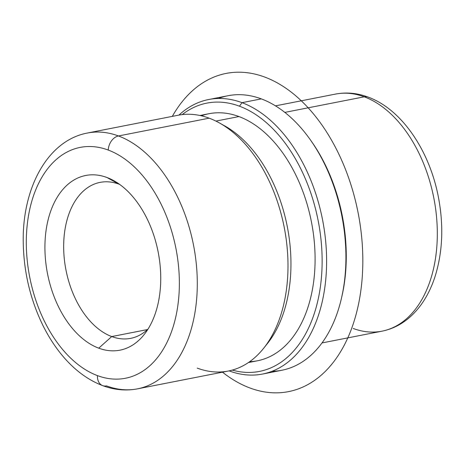 <?xml version="1.0" encoding="UTF-8"?>
<svg xmlns="http://www.w3.org/2000/svg" width="465" height="465" viewBox="0 0 465 465"><rect width="100%" height="100%" fill="white"/><g stroke="black" fill="none" stroke-linecap="round" stroke-linejoin="round"><path stroke-width="0.7" d="M199.95 115.489L208.959 113.722A125.887 79.736 78.9 0 1 238.964 116.558L215.888 121.086L238.964 116.558A125.887 79.736 78.9 0 1 314.561 244.95A125.887 79.736 78.9 0 1 257.418 360.794A125.887 79.736 78.9 0 1 249.647 361.7A125.887 79.736 -101.1 0 0 314.921 251.024A125.887 79.736 -101.1 0 0 238.964 116.558A125.887 79.736 -101.1 0 0 201.421 115.814M265.469 345.908A125.887 79.736 -101.1 0 0 287.294 226.647A125.887 79.736 -101.1 0 0 222.032 124.463A125.887 79.736 78.9 0 1 224.671 125.87A125.887 79.736 78.9 0 1 287.294 226.647A125.887 79.736 78.9 0 1 267.375 343.612L263.585 348.355A130.34 82.555 -101.1 0 0 284.202 227.251A130.34 82.555 -101.1 0 0 219.364 122.911A130.34 82.555 -101.1 0 0 209.169 118.174L118.465 135.966A130.34 82.555 -101.1 0 0 87.397 133.031A130.34 82.555 78.9 0 1 118.465 135.966L209.169 118.174A130.34 82.555 78.9 0 1 287.44 251.106A130.34 82.555 78.9 0 1 228.28 371.041L137.57 388.833A130.34 82.555 -101.1 0 0 196.736 268.898A130.34 82.555 -101.1 0 0 118.465 135.966A130.34 82.555 78.9 0 1 196.736 268.898A130.34 82.555 78.9 0 1 137.57 388.833C125.939 391.042 114.297 389.966 102.649 385.625A12.718 9.172 -69.6 0 1 97.435 375.604A117.622 74.499 78.9 0 1 26.488 234.36A117.622 74.499 78.9 0 1 108.223 150.05A117.622 74.499 78.9 0 1 179.17 291.293A117.622 74.499 78.9 0 1 97.435 375.604A117.622 74.499 -101.1 0 0 179.17 291.293A117.622 74.499 -101.1 0 0 108.223 150.05A12.718 9.172 -69.6 0 1 118.465 135.966A12.718 9.172 110.4 0 0 108.223 150.05A117.622 74.499 -101.1 0 0 26.488 234.36A117.622 74.499 -101.1 0 0 97.435 375.604A12.718 9.172 110.4 0 0 102.649 385.625A12.718 9.172 110.4 0 0 106.508 385.898A130.34 82.555 -101.1 0 0 137.57 388.833M197.218 368.106A130.34 82.555 -101.1 0 0 263.585 348.355M98.749 348.169A89.013 56.381 78.9 0 1 45.059 241.283A89.013 56.381 78.9 0 1 106.909 177.485L119.017 184.169A79.474 50.336 -101.1 0 0 63.792 241.132A79.474 50.336 -101.1 0 0 111.728 336.567L98.749 348.169L111.728 336.567A79.474 50.336 -101.1 0 0 148.033 329.075A79.474 50.336 78.9 0 1 130.671 338.357A79.474 50.336 78.9 0 1 111.728 336.567A79.474 50.336 78.9 0 1 64.001 255.512A79.474 50.336 78.9 0 1 100.074 182.379A79.474 50.336 78.9 0 1 119.017 184.169L106.909 177.485A89.013 56.381 78.9 0 1 113.873 180.716A89.013 56.381 78.9 0 1 158.152 251.978A89.013 56.381 78.9 0 1 144.074 334.678A89.013 56.381 78.9 0 1 98.749 348.169A89.013 56.381 -101.1 0 0 160.599 284.371A89.013 56.381 -101.1 0 0 106.909 177.485A89.013 56.381 -101.1 0 0 45.059 241.283A89.013 56.381 -101.1 0 0 98.749 348.169M119.656 184.413A79.474 50.336 -101.1 0 0 119.017 184.169A79.474 50.336 78.9 0 1 119.656 184.413M182.204 114.599A136.698 86.583 78.9 0 1 239.458 106.194A136.698 86.583 78.9 0 1 322.059 266.346A136.698 86.583 78.9 0 1 232.314 370.088A136.698 86.583 -101.1 0 0 322.059 266.346A136.698 86.583 -101.1 0 0 239.458 106.194A136.698 86.583 -101.1 0 0 182.204 114.599M229.187 370.896A139.878 88.594 78.9 0 1 229.123 370.872A139.878 88.594 -101.1 0 0 229.187 370.896L229.187 370.896A139.878 88.594 -101.1 0 0 262.527 374.046A139.878 88.594 -101.1 0 0 326.012 245.328A139.878 88.594 -101.1 0 0 242.015 102.672L239.458 106.194L242.015 102.672A139.878 88.594 78.9 0 1 326.389 270.636A139.878 88.594 78.9 0 1 229.187 370.896M178.955 115.082A139.878 88.594 78.9 0 1 242.015 102.672A139.878 88.594 -101.1 0 0 208.68 99.522A139.878 88.594 -101.1 0 0 178.955 115.082M341.763 296.914A136.698 86.583 -101.1 0 0 311.184 141.005M208.68 99.522L227.99 95.732A139.878 88.594 78.9 0 1 261.33 98.888L242.015 102.672L261.33 98.888A139.878 88.594 78.9 0 1 345.326 241.544A139.878 88.594 78.9 0 1 281.837 370.256L262.527 374.046M272.013 371.303A139.878 88.594 -101.1 0 0 341.543 297.896A139.878 88.594 -101.1 0 0 310.603 140.18A139.878 88.594 -101.1 0 0 261.33 98.888A139.878 88.594 -101.1 0 0 218.504 98.475M310.603 140.18L311.753 141.813A136.698 86.583 78.9 0 1 341.984 295.949L341.543 297.896M147.533 329.546L111.728 336.567L147.533 329.546M102.649 385.625C87.844 379.946 74.499 370.03 62.612 355.882C55.062 346.878 48.453 336.648 42.797 325.192C30.306 299.454 23.791 271.967 23.25 242.747C22.035 188.488 47.389 140.511 87.397 133.031L178.107 115.239A130.34 82.555 78.9 0 1 209.169 118.174M353.179 328.459A120.801 76.516 -101.1 0 0 381.968 331.179C391.838 329.191 400.778 324.826 408.787 318.083C414.077 313.608 418.773 308.301 422.877 302.163C427.876 294.659 431.904 286.213 434.967 276.82C442.697 252.21 443.831 225.577 438.356 196.91C429.457 150.497 401.766 109.316 368.117 97.092C357.236 93.029 346.355 92.029 335.468 94.093A120.801 76.516 78.9 0 1 364.258 96.813L284.83 112.391L364.258 96.813A120.801 76.516 78.9 0 1 436.804 220.015A120.801 76.516 78.9 0 1 381.968 331.179A120.801 76.516 -101.1 0 0 436.804 220.015A120.801 76.516 -101.1 0 0 364.258 96.813A12.718 9.172 -69.6 0 1 368.117 97.092A12.718 9.172 110.4 0 0 364.258 96.813A120.801 76.516 -101.1 0 0 335.468 94.093L275.489 105.857M172.312 116.378A162.128 102.689 78.9 0 1 213.406 77.295A162.128 102.689 78.9 0 1 353.243 192.429A162.128 102.689 78.9 0 1 301.256 387.752A162.128 102.689 78.9 0 1 222.485 372.18M248.415 362.561L257.418 360.794M219.364 122.911L224.671 125.87M381.968 331.179L321.995 342.943"/></g></svg>
